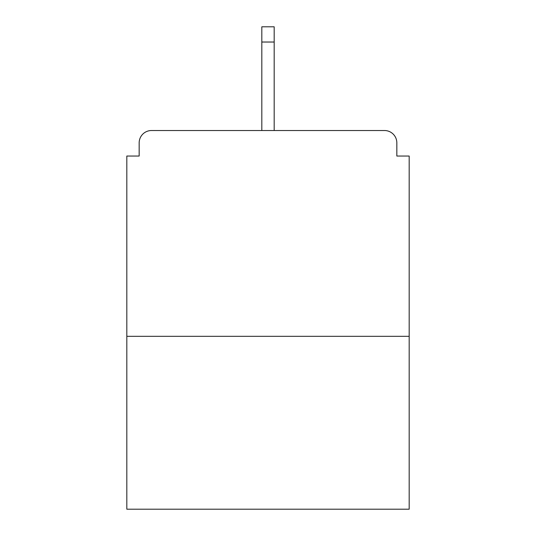 <?xml version="1.0" encoding="UTF-8"?>
<svg xmlns="http://www.w3.org/2000/svg" width="536" height="536" viewBox="0 0 536 536"><rect width="100%" height="100%" fill="white"/><g stroke="black" fill="none" stroke-linecap="round" stroke-linejoin="round"><path stroke-width="0.8" d="M396.834 156.043L396.834 142.871L396.834 156.043L409.182 156.043L409.182 509.2L126.818 509.2L126.818 156.043L139.166 156.043L139.166 142.871L139.166 156.043M409.182 336.327L126.818 336.327M396.834 142.871A12.348 12.348 0 0 0 384.486 130.523L151.514 130.523A12.348 12.348 0 0 0 139.166 142.871M384.486 130.523L332.213 130.523M203.787 130.523L151.514 130.523M274.177 42.029L261.823 42.029L261.823 26.8L274.177 26.8L274.177 130.523M261.823 42.029L261.823 130.523"/></g></svg>
